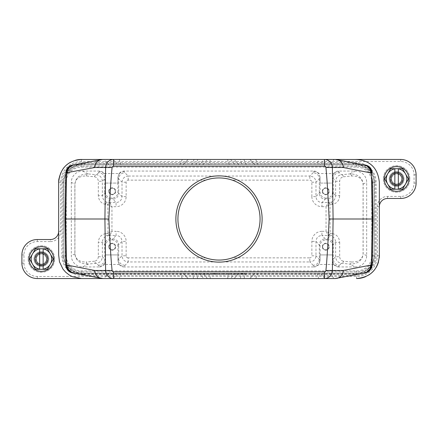 <?xml version="1.0" encoding="UTF-8"?>
<svg xmlns="http://www.w3.org/2000/svg" width="438" height="438" viewBox="0 0 438 438"><rect width="100%" height="100%" fill="white"/><g stroke="black" fill="none" stroke-linecap="round" stroke-linejoin="round"><path stroke-width="0.33" stroke-dasharray="2.19 1.64" d="M394.852 168.849L394.852 189.079M398.339 189.079L398.339 168.849M390.669 189.227L402.522 189.227L408.451 178.961L402.522 168.696L390.669 168.696L384.739 178.961L390.669 189.227M401.307 181.682A5.442 5.442 0 0 1 391.884 181.682A5.442 5.442 0 0 1 396.598 173.525A5.442 5.442 0 0 1 401.307 181.682A5.442 5.442 0 0 0 396.598 173.525A5.442 5.442 0 0 0 391.884 181.682A5.442 5.442 0 0 0 401.307 181.682M401.931 182.044A6.159 6.159 0 0 0 396.598 172.802A6.159 6.159 0 0 0 391.26 182.044A6.159 6.159 0 0 0 401.931 182.044A6.159 6.159 0 0 0 396.598 172.802A6.159 6.159 0 0 0 391.26 182.044A6.159 6.159 0 0 0 401.931 182.044M401.038 181.529A5.136 5.136 0 0 1 392.152 181.529A5.136 5.136 0 0 1 396.598 173.831A5.136 5.136 0 0 1 401.038 181.529M39.661 248.921L39.661 269.151M43.148 269.151L43.148 248.921M35.478 269.299L47.331 269.299L53.261 259.033L47.331 248.768L35.478 248.768L29.549 259.033L35.478 269.299M46.116 261.754A5.442 5.442 0 0 1 36.693 261.754A5.442 5.442 0 0 1 41.402 253.597A5.442 5.442 0 0 1 46.116 261.754A5.442 5.442 0 0 0 41.402 253.597A5.442 5.442 0 0 0 36.693 261.754A5.442 5.442 0 0 0 46.116 261.754M46.74 262.116A6.159 6.159 0 0 0 41.402 252.874A6.159 6.159 0 0 0 36.069 262.116A6.159 6.159 0 0 0 46.74 262.116A6.159 6.159 0 0 0 41.402 252.874A6.159 6.159 0 0 0 36.069 262.116A6.159 6.159 0 0 0 46.74 262.116M45.848 261.601A5.136 5.136 0 0 1 36.962 261.601A5.136 5.136 0 0 1 41.402 253.903A5.136 5.136 0 0 1 45.848 261.601M408.917 178.961A12.319 12.319 0 0 1 390.433 189.632A12.319 12.319 0 0 1 390.433 168.296A12.319 12.319 0 0 1 408.917 178.961A12.319 12.319 0 0 1 390.433 189.632A12.319 12.319 0 0 1 390.433 168.296A12.319 12.319 0 0 1 408.917 178.961M53.726 259.033A12.319 12.319 0 0 1 35.248 269.704A12.319 12.319 0 0 1 35.243 248.368A12.319 12.319 0 0 1 53.726 259.033A12.319 12.319 0 0 1 35.248 269.704A12.319 12.319 0 0 1 35.243 248.368A12.319 12.319 0 0 1 53.726 259.033M322.686 191.28A3.077 3.077 0 0 0 327.301 193.952A3.077 3.077 0 0 0 327.301 188.614A3.077 3.077 0 0 0 322.686 191.28A3.077 3.077 0 0 1 327.301 188.614A3.077 3.077 0 0 1 327.301 193.952A3.077 3.077 0 0 1 322.686 191.28M322.686 246.714A3.077 3.077 0 0 0 327.301 249.386A3.077 3.077 0 0 0 327.301 244.048A3.077 3.077 0 0 0 322.686 246.714A3.077 3.077 0 0 1 327.301 244.048A3.077 3.077 0 0 1 327.301 249.386A3.077 3.077 0 0 1 322.686 246.714M109.161 191.28A3.077 3.077 0 0 0 113.776 193.952A3.077 3.077 0 0 0 113.776 188.614A3.077 3.077 0 0 0 109.161 191.28A3.077 3.077 0 0 1 113.776 188.614A3.077 3.077 0 0 1 113.776 193.952A3.077 3.077 0 0 1 109.161 191.28M109.161 246.714A3.077 3.077 0 0 0 113.776 249.386A3.077 3.077 0 0 0 113.776 244.048A3.077 3.077 0 0 0 109.161 246.714A3.077 3.077 0 0 1 113.776 244.048A3.077 3.077 0 0 1 113.776 249.386A3.077 3.077 0 0 1 109.161 246.714M112.736 238.759C116.344 239.126 118.326 241.108 118.687 244.711L122.021 241.382C121.665 237.768 119.678 235.786 116.07 235.43L116.07 231.324L111.953 231.324L107.858 233.377A2.053 1.982 -95.6 0 0 109.839 235.43L116.07 235.43L111.98 239.893L111.466 239.893L110.715 238.759C107.107 239.126 105.125 241.108 104.759 244.711L102.361 242.313L98.326 242.313L98.326 256.734C98.096 259.247 96.853 260.736 94.586 261.201A2.053 1.982 84.4 0 0 96.568 263.254C100.078 262.663 102.01 260.49 102.361 256.734L102.361 242.313C102.673 238.661 104.419 236.438 107.6 235.649L109.839 235.43L111.953 231.324L111.953 206.676L109.971 202.712A2.053 1.922 135 0 0 107.983 204.694L111.953 206.676L116.07 206.676A10.069 10.063 -135 0 0 126.128 196.618L126.128 182.197A2.053 2.053 -135 0 1 128.181 180.144L205.718 180.144A41.062 41.062 0 0 0 205.718 257.856L128.181 257.856L128.181 261.957L309.819 261.957L309.819 257.856L232.282 257.856A41.062 41.062 0 0 0 232.282 180.144L309.819 180.144A2.053 2.053 135 0 1 311.872 182.197L311.872 196.618L315.979 196.618L315.979 182.197C315.606 178.469 313.553 176.415 309.819 176.043L309.819 180.144M232.282 257.856C223.424 260.796 214.571 260.796 205.718 257.856M128.181 180.144L128.181 176.043C124.447 176.415 122.394 178.469 122.021 182.197L122.021 196.618C121.665 200.232 119.678 202.214 116.07 202.57L109.839 202.57A2.053 1.982 95.6 0 0 107.858 204.623L107.983 233.306A2.053 1.922 -135 0 0 109.971 235.288M205.718 180.144C214.576 177.204 223.429 177.204 232.282 180.144M329.119 164.797L355.464 164.797L356.444 163.817L334.238 159.459L329.119 164.797L320.101 164.797L324.821 159.459L335.322 159.459L362.708 164.797L75.292 164.797L102.678 159.459L81.616 163.79L82.536 164.797L320.101 164.797M355.404 164.797L82.596 164.797L81.616 163.79L356.384 163.79L355.404 164.797M238.896 164.797L234.177 159.459L240.248 159.459L241.935 164.797L81.786 164.797C72.177 165.679 66.811 170.88 65.689 180.407M82.103 164.797L74.033 164.797M74.455 164.797L75.292 164.797M362.708 164.797L363.545 164.797M363.967 164.797L355.897 164.797M241.935 164.797L356.214 164.797C365.823 165.679 371.189 170.88 372.311 180.407M213.032 273.202L212.945 274.226L213.032 273.202L217.555 273.202L210.541 273.202L214.291 273.202L213.032 273.202L212.945 274.226L213.032 273.202M214.587 274.226L210.634 274.226L214.587 274.226L214.532 273.202M213.049 274.226L213.005 273.504M241.634 273.202L245.061 273.202L241.634 273.202M242.148 274.226L241.135 274.226L241.228 273.202L240.533 273.202L243.079 273.202L241.228 273.202L242.329 273.202L241.228 273.202L241.135 274.226L241.228 273.202L241.135 274.226L242.937 274.226L242.148 274.226L242.28 273.202M231.784 273.202L236.181 273.202L231.784 273.202L231.729 274.226L228.751 274.226L228.663 273.202L228.751 274.226L230.957 274.226L231.05 273.202L230.957 274.226L233.169 274.226L233.109 273.202M223.555 273.202L217.423 273.202L223.555 273.202L223.468 274.226L223.555 273.202M201.475 273.202L209.939 273.202L201.475 273.202L201.6 274.226L203.911 274.226L203.977 273.202M244.754 273.202L193.246 273.202L244.754 273.202L193.246 273.202L244.754 273.202L244.667 274.226L244.754 273.202L244.667 274.226L193.339 274.226L193.246 273.202L193.339 274.226L244.667 274.226L244.754 273.202M227.098 273.202L224.606 273.202L227.098 273.202L227.01 274.226L227.098 273.202M108.881 273.202L82.536 273.202L81.616 274.21L82.596 273.202L355.404 273.202L108.881 273.202L103.762 278.541L119.251 278.541L120.937 273.202M84.452 273.202L84.397 274.018L356.384 274.21L355.464 273.202L356.384 274.21L334.238 278.541L329.119 273.202M244.497 273.202L237.133 273.202L244.497 273.202L237.133 273.202L244.497 273.202L244.409 274.226L244.497 273.202L244.409 274.226L237.226 274.226L244.409 274.226L237.226 274.226L244.409 274.226L244.497 273.202M242.099 274.226L239.526 274.226L239.613 273.202L242.006 273.202L242.099 274.226L242.006 273.202M195.994 273.202L193.503 273.202L198.381 273.202L195.994 273.202L195.901 274.226L195.994 273.202L195.901 274.226L198.469 274.226L198.381 273.202L200.867 273.202L198.381 273.202L198.469 274.226L200.779 274.226L200.867 273.202L200.779 274.226L198.469 274.226L198.381 273.202L198.469 274.226L195.901 274.226L195.994 273.202M65.689 257.593C66.817 267.12 72.177 272.326 81.78 273.202L241.935 273.202L240.248 278.541L113.541 278.541M84.397 274.018L81.616 274.21L103.762 278.541L75.292 273.202L241.935 273.202M75.292 273.202L74.455 273.202M74.033 273.202L82.103 273.202M328.029 235.288A2.053 1.922 -45 0 0 330.017 233.306L326.047 231.324L328.161 235.43L330.4 235.649L326.534 239.893L326.02 239.893L325.264 238.759C321.656 239.126 319.674 241.108 319.313 244.711L319.313 259.132C318.941 262.866 316.888 264.919 313.154 265.291L313.904 266.939L124.096 266.939L124.096 266.419C120.362 266.047 118.309 263.994 117.937 260.265L117.937 254.927L117.937 260.26L118.687 259.132L118.687 244.716L117.937 245.844L117.937 254.927L105.514 254.927L105.514 245.844A5.957 5.957 56.3 0 1 111.466 239.893M326.534 239.893A5.957 5.957 123.7 0 1 332.486 245.844L332.486 260.681L332.486 254.927L320.063 254.927L320.063 245.844A5.957 5.957 56.3 0 1 326.02 239.893M322.269 246.714A3.493 3.493 0 0 1 327.509 243.692A3.493 3.493 0 0 1 327.509 249.742A3.493 3.493 0 0 1 322.269 246.714M327.285 238.759C330.893 239.126 332.875 241.108 333.241 244.711L335.639 242.313L339.674 242.313C339.236 237.418 336.806 234.511 332.382 233.596A2.053 1.982 -84.4 0 1 330.4 235.649C333.581 236.438 335.327 238.661 335.639 242.313L335.639 256.734C335.99 260.49 337.922 262.663 341.432 263.254L349.606 264.054C357.808 264.054 362.319 260.665 363.14 253.898L363.14 184.102C362.319 177.335 357.808 173.946 349.606 173.946L341.432 174.746L339.395 172.709C335.667 173.081 333.614 175.134 333.241 178.863L333.241 193.284C332.875 196.892 330.893 198.874 327.285 199.235L330.4 202.351C333.581 201.562 335.327 199.339 335.639 195.687L339.674 195.687L339.674 181.266C339.904 178.753 341.147 177.264 343.414 176.793A2.053 1.982 -95.6 0 0 341.432 174.746C337.922 175.337 335.99 177.51 335.639 181.266L335.639 195.687L332.486 192.156L332.486 177.319L332.486 183.068L320.063 183.068L320.063 192.156L315.979 196.618C316.335 200.232 318.322 202.214 321.93 202.57L325.264 199.235C321.656 198.874 319.674 196.892 319.313 193.284L319.313 178.868L320.063 177.319L320.063 183.068L320.063 177.74C319.691 174.006 317.638 171.953 313.904 171.581L313.154 172.709C316.888 173.081 318.941 175.134 319.313 178.863L315.979 182.197L311.872 182.197M332.486 192.156A5.957 5.957 -123.7 0 1 326.534 198.107L327.285 199.235M325.264 199.235L326.02 198.107L326.534 198.107M326.02 198.107A5.957 5.957 -56.3 0 1 320.063 192.156M322.269 191.28A3.493 3.493 0 0 1 327.509 188.258A3.493 3.493 0 0 1 327.509 194.308A3.493 3.493 0 0 1 322.269 191.28M111.98 239.893A5.957 5.957 123.7 0 1 117.937 245.844M108.744 246.714A3.493 3.493 0 0 1 113.984 243.692A3.493 3.493 0 0 1 113.984 249.742A3.493 3.493 0 0 1 108.744 246.714M109.971 202.712L107.6 202.351L111.466 198.107L111.98 198.107L116.07 202.57L116.07 206.676M111.466 198.107A5.957 5.957 -56.3 0 1 105.514 192.156L105.514 183.068L117.937 183.068L117.937 192.156A5.957 5.957 -123.7 0 1 111.98 198.107M108.744 191.28A3.493 3.493 0 0 1 113.984 188.258A3.493 3.493 0 0 1 113.984 194.308A3.493 3.493 0 0 1 108.744 191.28M383.354 178.961A13.244 13.244 0 0 0 396.598 192.205A13.244 13.244 0 0 0 409.837 178.961A13.244 13.244 0 0 0 396.598 165.723A13.244 13.244 0 0 0 383.354 178.961M28.163 259.033A13.244 13.244 0 0 0 41.402 272.277A13.244 13.244 0 0 0 54.646 259.033A13.244 13.244 0 0 0 41.402 245.795A13.244 13.244 0 0 0 28.163 259.033M58.648 182.252L58.648 194.658M58.648 206.72L58.648 224.645M357.178 273.202C366.146 272.37 371.183 267.536 372.289 258.705L372.984 219M363.097 273.202L368.232 271.615M234.177 159.459L230.547 159.459L235.266 164.797M234.177 278.541L238.896 273.202L238.814 274.226L244.459 274.226L238.814 274.226M235.266 273.202L230.547 278.541M120.937 164.797L119.251 159.459L103.762 159.459L108.881 164.797M324.821 159.459L318.749 159.459L317.063 164.797M258.091 164.797L255.715 159.459L318.749 159.459M255.715 159.459L243.878 159.459L246.26 164.797M191.74 164.797L194.122 159.459L243.878 159.459M194.122 159.459L182.285 159.459L179.909 164.797M119.251 159.459L182.285 159.459M117.899 273.202L113.179 278.541M50.436 241.584A10.266 10.266 0 0 0 60.707 231.319L60.707 182.246A20.739 20.739 0 0 1 81.441 161.512L400.704 161.512A13.348 13.348 0 0 1 414.047 174.855L414.047 183.068A13.348 13.348 0 0 1 400.704 196.416L387.564 196.416A10.266 10.266 0 0 0 377.293 206.681L377.293 255.748A20.739 20.739 0 0 1 356.559 276.488L37.296 276.488A13.348 13.348 0 0 1 23.953 263.139L23.953 254.927A13.348 13.348 0 0 1 37.296 241.584L50.436 241.584L50.436 239.531A8.213 8.213 0 0 0 58.648 231.319A8.213 8.213 0 0 1 50.436 239.531L37.296 239.531A15.396 15.396 0 0 0 21.9 254.927L21.9 263.139A15.396 15.396 0 0 0 37.296 278.541L240.248 278.541M355.678 159.459L344.23 159.459M324.459 159.459L113.541 159.459M93.77 159.459L82.322 159.459M196.065 164.797L197.752 159.465L165.871 159.459M120.351 159.459L101.994 159.481M197.752 159.459L203.823 159.459L199.104 164.797M202.734 164.797L207.453 159.459L203.823 159.459M207.453 159.459L210.486 159.459L208.806 164.797M229.194 164.797L227.514 159.459L210.486 159.459M227.514 159.459L230.547 159.459M336.006 159.481L317.649 159.459M272.129 159.459L240.248 159.465M179.909 273.202L182.285 278.541L335.322 278.541L362.708 273.202M324.821 278.541L320.101 273.202M353.603 274.018L353.548 273.202M182.285 278.541L119.251 278.541M182.865 273.202L188.203 278.541L182.865 273.202M246.26 273.202L243.878 278.541M193.514 278.541L192.364 273.202M255.135 273.202L249.797 278.541L255.135 273.202M317.063 273.202L318.749 278.541M255.715 278.541L258.091 273.202M353.548 164.797L353.603 163.982M84.397 163.982L84.452 164.797M113.179 159.459L117.899 164.797M182.865 164.797L188.203 159.459L182.865 164.797M255.135 164.797L249.797 159.459L255.135 164.797M73.71 273.06L75.177 273.202M362.823 273.202L364.29 273.06M75.177 164.797L73.71 164.94M364.29 164.94L362.823 164.797M365.637 276.657A22.787 22.787 0 0 0 368.654 275.069M375.032 269.096A22.787 22.787 0 0 0 375.903 267.804M378.531 261.809A22.787 22.787 0 0 0 379.242 257.927M199.104 273.202L203.823 278.541M207.453 278.541L202.734 273.202M227.514 278.541L229.194 273.202M208.806 273.202L210.486 278.541M197.752 278.541L196.065 273.202M389.924 178.961A6.674 6.674 0 0 1 399.932 173.185A6.674 6.674 0 0 1 399.932 184.743A6.674 6.674 0 0 1 389.924 178.961A6.674 6.674 0 0 1 399.932 173.185A6.674 6.674 0 0 1 399.932 184.743A6.674 6.674 0 0 1 389.924 178.961M403.217 178.961A6.619 6.619 0 0 0 393.286 173.229A6.619 6.619 0 0 0 393.286 184.699A6.619 6.619 0 0 0 403.217 178.961A6.619 6.619 0 0 1 393.286 184.699A6.619 6.619 0 0 1 393.286 173.229A6.619 6.619 0 0 1 403.217 178.961M377.293 206.681L379.352 206.681A8.213 8.213 0 0 1 387.564 198.469L400.704 198.469A15.396 15.396 0 0 0 416.1 183.068L416.1 174.855A15.396 15.396 0 0 0 400.704 159.459L400.704 161.512M48.027 259.033A6.619 6.619 0 0 1 38.095 264.771A6.619 6.619 0 0 1 38.095 253.301A6.619 6.619 0 0 1 48.027 259.033A6.619 6.619 0 0 0 38.095 253.301A6.619 6.619 0 0 0 38.095 264.771A6.619 6.619 0 0 0 48.027 259.033M34.733 259.033A6.674 6.674 0 0 1 44.742 253.257A6.674 6.674 0 0 1 44.742 264.815A6.674 6.674 0 0 1 34.733 259.033A6.674 6.674 0 0 1 44.742 253.257A6.674 6.674 0 0 1 44.742 264.815A6.674 6.674 0 0 1 34.733 259.033M403.989 178.961A7.391 7.391 0 0 1 392.902 185.367A7.391 7.391 0 0 1 392.902 172.561A7.391 7.391 0 0 1 403.989 178.961A7.391 7.391 0 0 0 392.902 172.561A7.391 7.391 0 0 0 392.902 185.367A7.391 7.391 0 0 0 403.989 178.961M409.837 178.961A13.244 13.244 0 0 0 389.973 167.497A13.244 13.244 0 0 0 389.973 190.431A13.244 13.244 0 0 0 409.837 178.961M48.799 259.033A7.391 7.391 0 0 1 37.712 265.439A7.391 7.391 0 0 1 37.712 252.633A7.391 7.391 0 0 1 48.799 259.033A7.391 7.391 0 0 0 37.712 252.633A7.391 7.391 0 0 0 37.712 265.439A7.391 7.391 0 0 0 48.799 259.033M54.646 259.033A13.244 13.244 0 0 0 34.783 247.569A13.244 13.244 0 0 0 34.783 270.503A13.244 13.244 0 0 0 54.646 259.033M75.456 160.259A22.787 22.787 0 0 0 70.721 162.137A22.787 22.787 0 0 1 75.456 160.259M63.116 168.701A22.787 22.787 0 0 0 58.938 178.655A22.787 22.787 0 0 1 63.116 168.701M343.414 176.793L351.588 175.999C358.552 175.873 362.379 178.578 363.075 184.102L363.075 253.898C362.379 259.422 358.552 262.127 351.588 262.001A2.053 1.982 -84.4 0 1 349.606 264.054L355.377 266.939A11.311 11.289 -153.5 0 0 366.672 255.661L366.672 182.339A11.311 11.289 153.5 0 0 355.377 171.061L338.645 171.061A6.159 6.159 -90 0 0 333.718 173.525L318.831 173.525A6.159 6.159 90 0 0 313.904 171.061L124.096 171.061A6.159 6.159 -90 0 0 119.169 173.525L104.282 173.525A6.159 6.159 90 0 0 99.355 171.061L82.623 171.061A11.311 11.289 -153.5 0 0 71.328 182.339L71.328 255.661A11.311 11.289 153.5 0 0 82.623 266.939L88.394 264.054L96.568 263.254L99.355 266.419L99.355 266.939L82.623 266.939M355.377 266.939L338.645 266.939L338.645 266.419C334.911 266.047 332.858 263.994 332.486 260.265L333.241 259.132L333.241 244.716L332.486 245.844M105.514 245.844L104.759 244.716L104.759 259.132L105.514 260.265L105.514 254.927L105.514 260.265C105.142 263.994 103.089 266.047 99.355 266.419M117.937 260.681L119.169 264.475L104.282 264.475L105.514 260.681M119.169 264.475A6.159 6.159 90 0 0 124.096 266.939M313.904 266.939A6.159 6.159 -90 0 0 318.831 264.475L320.063 260.265C319.691 263.994 317.638 266.047 313.904 266.419M332.486 260.681L333.718 264.475L318.831 264.475M333.718 264.475A6.159 6.159 90 0 0 338.645 266.939M99.355 266.939A6.159 6.159 -90 0 0 104.282 264.475M105.514 254.927L117.937 254.927M339.395 172.709L338.645 171.581C334.911 171.953 332.858 174.006 332.486 177.735L335.639 181.266L339.674 181.266M320.063 183.068L332.486 183.068M333.718 173.525L332.486 177.319M320.063 177.319L318.831 173.525M320.063 260.681L320.063 254.927L320.063 260.26L315.979 255.803L311.872 255.803A2.053 2.053 -135 0 1 309.819 257.856M320.063 254.927L332.486 254.927M126.128 196.618L122.021 196.618L118.687 193.284C118.326 196.892 116.344 198.874 112.736 199.235M105.514 177.319L105.514 183.068L105.514 177.319L104.282 173.525M119.169 173.525L117.937 177.319L117.937 183.068L117.937 177.735C118.309 174.006 120.362 171.953 124.096 171.581L124.096 171.061M117.937 177.319L118.687 178.868C119.059 175.134 121.112 173.081 124.846 172.709L124.096 171.581M110.715 199.235C107.107 198.874 105.125 196.892 104.759 193.284L102.361 195.687L98.326 195.687C98.764 200.582 101.194 203.489 105.618 204.404L107.858 204.623M105.514 183.068L117.937 183.068M356.609 167.092A15.106 15.106 0 0 1 371.714 182.197L371.714 255.803A15.106 15.106 0 0 1 356.609 270.908L81.391 270.908A15.106 15.106 0 0 1 66.286 255.803L66.286 182.197A15.106 15.106 0 0 1 81.391 167.092L356.609 167.092L356.609 166.111L81.391 166.111L81.391 164.748L356.609 164.748L81.391 164.748A17.454 17.454 0 0 0 63.937 182.197L63.937 255.803A17.454 17.454 0 0 0 81.391 273.252L356.609 273.252A17.454 17.454 0 0 0 374.063 255.803L374.063 182.197A17.454 17.454 0 0 0 356.609 164.748A17.454 17.454 0 0 1 374.063 182.197L374.063 255.803A17.454 17.454 0 0 1 356.609 273.252L81.391 273.252A17.454 17.454 0 0 1 63.937 255.803L63.937 182.197A17.454 17.454 0 0 1 81.391 164.748A17.454 17.454 0 0 0 63.937 182.197L65.306 182.197L65.306 255.803A16.086 16.086 0 0 0 81.391 271.889L356.609 271.889A16.086 16.086 0 0 0 372.694 255.803L372.694 182.197A16.086 16.086 0 0 0 356.609 166.111L356.609 164.748A17.454 17.454 0 0 1 374.063 182.197L374.249 182.197A17.64 17.64 0 0 0 356.609 164.557L356.609 163.686A18.511 18.511 0 0 1 375.12 182.197L375.12 255.803A18.511 18.511 0 0 1 356.609 274.314L81.391 274.314A18.511 18.511 0 0 1 62.88 255.803L63.751 255.803A17.64 17.64 0 0 0 81.391 273.438L356.609 273.438A17.64 17.64 0 0 0 374.249 255.803L376.1 255.803L376.1 182.197A19.491 19.491 0 0 0 356.609 162.706L81.391 162.706A19.491 19.491 0 0 0 61.9 182.197L61.9 255.803A19.491 19.491 0 0 0 81.391 275.294L356.609 275.294A19.491 19.491 0 0 0 376.1 255.803M105.618 204.404A2.053 1.982 95.6 0 1 107.6 202.351C104.419 201.562 102.673 199.339 102.361 195.687L102.361 181.266C102.01 177.51 100.078 175.337 96.568 174.746L88.394 173.946C80.192 173.946 75.681 177.335 74.86 184.102L74.86 253.898C75.681 260.665 80.192 264.054 88.394 264.054A2.053 1.982 84.4 0 1 86.412 262.001C79.448 262.127 75.621 259.422 74.925 253.898L74.925 184.102C75.621 178.578 79.448 175.873 86.412 175.999L94.586 176.793C96.853 177.264 98.096 178.753 98.326 181.266L98.326 195.687M98.326 256.734L102.361 256.734L104.759 259.137C104.386 262.866 102.333 264.919 98.605 265.291M124.846 265.291C121.112 264.919 119.059 262.866 118.687 259.137L122.021 255.803C122.394 259.531 124.447 261.585 128.181 261.957L124.096 266.419M99.355 171.061L99.355 171.581C103.089 171.953 105.142 174.006 105.514 177.735L104.759 178.868L104.759 193.284L105.514 192.156M99.355 171.581L98.605 172.709C102.333 173.081 104.386 175.134 104.759 178.863L102.361 181.266L98.326 181.266M338.645 266.419L339.395 265.291C335.667 264.919 333.614 262.866 333.241 259.137L335.639 256.734L339.674 256.734L339.674 242.313M313.154 265.291L309.819 261.957C313.553 261.585 315.606 259.531 315.979 255.803L315.979 241.382C316.335 237.768 318.322 235.786 321.93 235.43L321.93 231.324A10.069 10.063 45 0 0 311.872 241.382L311.872 255.803M128.181 257.856A2.053 2.053 135 0 1 126.128 255.803L122.021 255.803L122.021 241.382L126.128 241.382A10.069 10.063 135 0 0 116.07 231.324M320.063 245.844L315.979 241.382L311.872 241.382M332.382 204.404A2.053 1.982 84.4 0 0 330.4 202.351L328.161 202.57L326.047 206.676L330.142 204.623L332.382 204.404C336.806 203.489 339.236 200.582 339.674 195.687M311.872 196.618A10.069 10.063 -45 0 0 321.93 206.676L321.93 202.57L328.161 202.57A2.053 1.982 84.4 0 1 330.142 204.623M126.128 182.197L122.021 182.197L118.687 178.863L118.687 193.284L117.937 192.156M325.264 238.759L321.93 235.43L328.161 235.43A2.053 1.982 -84.4 0 0 330.142 233.377L330.017 204.694A2.053 1.922 45 0 0 328.029 202.712M351.588 262.001L343.414 261.201A2.053 1.982 95.6 0 1 341.432 263.254L339.395 265.291M351.588 175.999A2.053 1.982 -95.6 0 0 349.606 173.946L355.377 171.061M110.715 238.759L107.6 235.649A2.053 1.982 -95.6 0 1 105.618 233.596C101.194 234.511 98.764 237.418 98.326 242.313M98.605 172.709L96.568 174.746A2.053 1.982 95.6 0 0 94.586 176.793M82.623 171.061L88.394 173.946A2.053 1.982 95.6 0 0 86.412 175.999M224.699 274.226L224.606 273.202L224.699 274.226L227.01 274.226L224.699 274.226M212.945 274.226L214.379 274.226L212.945 274.226M210.634 274.226L210.541 273.202L210.634 274.226M217.407 274.226L217.555 273.202M215.638 274.226L215.753 273.202M193.591 274.226L193.503 273.202L193.591 274.226L195.901 274.226L193.591 274.226M244.973 274.226L238.299 274.226L244.973 274.226L245.061 273.202M244.371 273.202L244.459 274.226M193.339 274.226L193.246 273.202L193.339 274.226L244.667 274.226L193.339 274.226M205.707 273.202L204.973 273.202L206.435 273.202L205.707 273.202L205.707 274.226L204.853 274.226L204.973 273.202M204.853 274.226L206.561 274.226L206.435 273.202M206.561 274.226L205.707 274.226M203.911 274.226L204.371 274.226L204.436 273.202M204.371 274.226L207.043 274.226L206.977 273.202M207.043 274.226L207.502 274.226L207.437 273.202M207.502 274.226L209.813 274.226L209.939 273.202M209.813 274.226L206.988 274.226L207.054 273.202M206.988 274.226L204.426 274.226L204.36 273.202M204.426 274.226L201.6 274.226M217.511 274.226L217.423 273.202L217.511 274.226L219.334 274.226L219.246 273.202L219.334 274.226L221.644 274.226L221.732 273.202L221.644 274.226L223.468 274.226L217.511 274.226M233.169 274.226L236.093 274.226L236.181 273.202L236.093 274.226L233.887 274.226L233.793 273.202L233.887 274.226L231.729 274.226M240.626 274.226L240.533 273.202L240.626 274.226L241.907 274.226L240.626 274.226M243.024 273.202L242.937 274.226L243.079 273.202M242.362 274.226L242.307 273.202M241.59 274.226L241.535 273.202M47.769 259.033A6.362 6.362 0 0 0 38.221 253.525A6.362 6.362 0 0 0 38.221 264.547A6.362 6.362 0 0 0 47.769 259.033A6.362 6.362 0 0 1 38.221 264.547A6.362 6.362 0 0 1 38.221 253.525A6.362 6.362 0 0 1 47.769 259.033A6.362 6.362 0 0 1 38.221 264.547A6.362 6.362 0 0 1 38.221 253.525A6.362 6.362 0 0 1 47.769 259.033A6.362 6.362 0 0 0 38.221 253.525A6.362 6.362 0 0 0 38.221 264.547A6.362 6.362 0 0 0 47.769 259.033M46.538 259.033A5.136 5.136 0 0 1 38.84 263.479A5.136 5.136 0 0 1 38.84 254.593A5.136 5.136 0 0 1 46.538 259.033A5.136 5.136 0 0 1 38.84 263.479A5.136 5.136 0 0 1 38.84 254.593A5.136 5.136 0 0 1 46.538 259.033M402.96 178.961A6.362 6.362 0 0 0 393.412 173.453A6.362 6.362 0 0 0 393.412 184.475A6.362 6.362 0 0 0 402.96 178.961A6.362 6.362 0 0 1 393.412 184.475A6.362 6.362 0 0 1 393.412 173.453A6.362 6.362 0 0 1 402.96 178.961A6.362 6.362 0 0 1 393.412 184.475A6.362 6.362 0 0 1 393.412 173.453A6.362 6.362 0 0 1 402.96 178.961A6.362 6.362 0 0 0 393.412 173.453A6.362 6.362 0 0 0 393.412 184.475A6.362 6.362 0 0 0 402.96 178.961M401.728 178.961A5.136 5.136 0 0 1 394.03 183.407A5.136 5.136 0 0 1 394.03 174.521A5.136 5.136 0 0 1 401.728 178.961A5.136 5.136 0 0 1 394.03 183.407A5.136 5.136 0 0 1 394.03 174.521A5.136 5.136 0 0 1 401.728 178.961M402.194 182.197A6.466 6.466 0 0 0 396.598 172.495A6.466 6.466 0 0 0 390.997 182.197A6.466 6.466 0 0 0 402.194 182.197M47.003 262.269A6.466 6.466 0 0 0 41.402 252.567A6.466 6.466 0 0 0 35.806 262.269A6.466 6.466 0 0 0 47.003 262.269M321.93 206.676L326.047 206.676L326.047 231.324L321.93 231.324M126.128 255.803L126.128 241.382M313.154 172.709L309.819 176.043L128.181 176.043L124.846 172.709M414.047 174.855L416.1 174.855A15.396 15.396 0 0 0 400.704 159.459M400.704 196.416L400.704 198.469A15.396 15.396 0 0 0 416.1 183.068L414.047 183.068M37.296 241.584L37.296 239.531A15.396 15.396 0 0 0 21.9 254.927L23.953 254.927M23.953 263.139L21.9 263.139A15.396 15.396 0 0 0 37.296 278.541L37.296 276.488M387.564 198.469L387.564 196.416M377.293 255.748L379.352 255.748M356.559 276.488L356.559 278.541M81.441 159.459L81.441 161.512M58.648 182.246L60.707 182.246M58.648 231.319L60.707 231.319M313.904 171.061L313.904 171.581M107.858 233.377L105.618 233.596M94.586 261.201L86.412 262.001M332.382 233.596L330.142 233.377M343.414 261.201C341.147 260.736 339.904 259.247 339.674 256.734M71.328 182.339L74.925 184.102M74.925 253.898L71.328 255.661M366.672 255.661L363.075 253.898M363.075 184.102L366.672 182.339M338.645 171.581L338.645 171.061M371.714 255.803L374.063 255.803A17.454 17.454 0 0 1 356.609 273.252L356.609 270.908M81.391 270.908L81.391 273.252A17.454 17.454 0 0 1 63.937 255.803L66.286 255.803M81.391 167.092L81.391 166.111A16.086 16.086 0 0 0 65.306 182.197L66.286 182.197M371.714 182.197L374.063 182.197M61.9 255.803L62.88 255.803L62.88 182.197A18.511 18.511 0 0 1 81.391 163.686L81.391 164.557A17.64 17.64 0 0 0 63.751 182.197L63.937 255.803M81.391 162.706L81.391 163.686L356.609 163.686L356.609 162.706M356.609 164.748L81.391 164.748M374.063 255.803L374.249 182.197L376.1 182.197M61.9 182.197L63.937 182.197M356.609 273.252L356.609 275.294M81.391 275.294L81.391 273.252M213.481 274.226L213.481 273.202L213.481 274.226M214.083 274.226L214.083 273.202M241.907 274.226L241.907 273.202M237.221 274.226L237.133 273.202M214.291 273.202L214.379 274.226M216.794 274.226L216.881 273.202M238.299 274.226L238.212 273.202M242.329 273.202L242.422 274.226"/><path stroke-width="0.66" d="M394.852 168.849A10.266 10.266 0 0 0 394.852 189.079L394.852 168.849M398.339 189.227L390.669 189.227L384.739 178.961L390.669 168.696L402.522 168.696L405.484 173.831A10.266 10.266 0 0 0 398.339 168.849L398.339 189.079A10.266 10.266 0 0 0 405.484 173.831L408.451 178.961L402.522 189.227L398.339 189.227M39.661 248.921A10.266 10.266 0 0 0 39.661 269.151L39.661 248.921M43.148 269.299L35.478 269.299L29.549 259.033L35.478 248.768L47.331 248.768L50.293 253.903A10.266 10.266 0 0 0 43.148 248.921L43.148 269.151A10.266 10.266 0 0 0 50.293 253.903L53.261 259.033L47.331 269.299L43.148 269.299M379.352 206.681L379.352 255.748L379.352 206.681A8.213 8.213 0 0 1 387.564 198.469L400.704 198.469A15.396 15.396 0 0 0 416.1 183.068L416.1 174.855A15.396 15.396 0 0 0 400.704 159.459L356.559 159.459M379.346 206.681L379.346 182.246C377.852 168.126 370.252 160.538 356.559 159.492L336.006 159.481M101.994 159.481L81.441 159.492C67.748 160.538 60.148 168.126 58.654 182.252L58.648 254.801L59.469 261.809L62.968 269.096L65.695 272.217L69.346 275.069L72.363 276.657L81.452 278.541L37.296 278.541A15.396 15.396 0 0 1 21.9 263.139L21.9 254.927A15.396 15.396 0 0 1 37.296 239.531L50.436 239.531A8.213 8.213 0 0 0 58.648 231.319L58.648 224.645M175.884 219A43.116 43.116 0 0 1 219 175.884A43.116 43.116 0 0 1 262.116 219A43.116 43.116 0 0 1 219 262.116A43.116 43.116 0 0 1 175.884 219M113.541 271.779L324.459 271.779A1.451 1.451 0 0 0 325.905 270.487A470.609 8.213 -89.2 0 0 329.124 219A470.609 8.213 -90.8 0 0 325.905 167.513A1.451 1.451 0 0 0 324.459 166.221L113.541 166.221A1.451 1.451 0 0 0 112.095 167.513A470.609 8.213 -89.2 0 0 108.876 219A470.609 8.213 -90.8 0 0 112.095 270.487A1.451 1.451 0 0 0 113.541 271.779L113.541 278.541L81.441 278.541M65.689 257.593L65.016 219L65.82 172.868C66.406 167.989 69.144 165.296 74.033 164.797L74.433 164.797A8.213 7.933 90 0 0 66.521 172.868L65.716 219L104.917 219L105.607 167.53L94.69 167.53L65.82 172.868L65.678 180.938M363.562 164.797L363.967 164.797L363.562 164.797A8.213 7.933 90 0 1 371.479 172.868L370.696 172.868C370.367 168.652 368.232 166.007 364.285 164.94L335.322 159.459M363.097 273.202L363.545 273.202C368.298 272.732 370.942 270.043 371.479 265.132L372.196 264.262L372.289 258.705M65.016 219L65.716 219L66.521 265.132A8.213 7.933 -90 0 0 74.438 273.202L74.033 273.202C69.144 272.699 66.406 270.011 65.82 265.132L65.016 219L65.689 180.407M58.648 182.246A22.787 22.787 0 0 1 58.938 178.655A22.787 22.787 0 0 0 58.648 182.246L58.648 182.252M58.648 194.658L58.648 206.72M372.322 180.938L372.984 219L372.196 264.262L368.232 271.615M370.696 172.868L343.31 167.53L332.393 167.53L333.083 219L372.984 219L372.311 180.407M335.322 278.541L364.285 273.06C368.232 271.993 370.367 269.348 370.696 265.132L371.479 265.132L372.284 219L371.479 172.868L372.18 172.868C371.594 167.989 368.856 165.296 363.967 164.797M102.678 159.459L335.431 159.459M65.678 257.062L65.82 265.132L67.304 265.132C67.633 269.348 69.768 271.993 73.715 273.06L102.678 278.541M335.431 278.541L102.569 278.541M400.704 159.459L355.678 159.459M344.23 159.459L324.459 159.459A8.213 7.933 -90 0 1 332.393 167.53L325.905 167.513M112.095 167.513L105.607 167.53A8.213 7.933 90 0 1 113.541 159.459L93.77 159.459M82.322 159.459L81.441 159.459A22.787 22.787 0 0 0 75.456 160.259A22.787 22.787 0 0 1 81.441 159.459M165.871 159.459L120.351 159.459M317.649 159.459L272.129 159.459M67.304 265.132L94.69 270.47C95.019 274.686 97.159 277.331 101.101 278.398M336.899 278.398C340.841 277.331 342.981 274.686 343.31 270.47L370.696 265.132M112.095 270.487L105.607 270.47L104.917 219L108.876 219M102.569 159.459L73.715 164.94C69.768 166.007 67.633 168.652 67.304 172.868M329.124 219L333.083 219L332.393 270.47L325.905 270.487M101.101 159.602C97.159 160.669 95.019 163.314 94.69 167.53M343.31 167.53C342.981 163.314 340.841 160.669 336.899 159.602M379.341 255.748C378.153 269.6 370.559 277.199 356.559 278.541A22.787 22.787 0 0 0 365.637 276.657M368.654 275.069A22.787 22.787 0 0 0 375.032 269.096M375.903 267.804A22.787 22.787 0 0 0 378.531 261.809M379.242 257.927A22.787 22.787 0 0 0 379.352 255.748M70.721 162.137A22.787 22.787 0 0 0 63.116 168.701A22.787 22.787 0 0 1 70.721 162.137M205.718 180.144A41.062 41.062 0 0 0 223.5 259.816A41.062 41.062 0 0 0 260.062 219A41.062 41.062 0 0 0 205.718 180.144M53.726 259.033A12.319 12.319 0 0 1 35.248 269.704A12.319 12.319 0 0 1 35.243 248.368A12.319 12.319 0 0 1 53.726 259.033M408.917 178.961A12.319 12.319 0 0 1 390.433 189.632A12.319 12.319 0 0 1 390.433 168.296A12.319 12.319 0 0 1 408.917 178.961M94.69 270.47L105.607 270.47A8.213 7.933 90 0 0 113.541 278.541M324.459 271.779L324.459 278.541A8.213 7.933 -90 0 0 332.393 270.47L343.31 270.47M113.541 159.459L113.541 166.221M324.459 166.221L324.459 159.459M363.617 273.202C366.907 272.983 369.333 271.527 370.893 268.833C372.125 265.954 371.561 268.324 372.196 264.262"/></g></svg>
